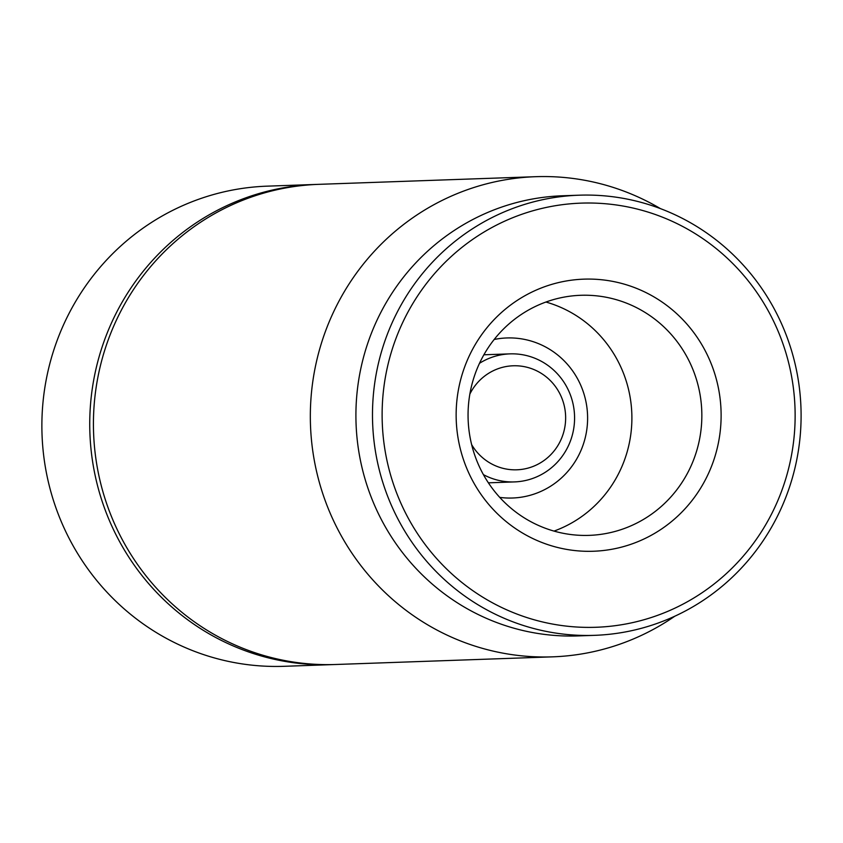 <?xml version="1.0" encoding="UTF-8"?>
<svg xmlns="http://www.w3.org/2000/svg" width="843" height="843" viewBox="0 0 843 843"><rect width="100%" height="100%" fill="white"/><g stroke="black" fill="none" stroke-linecap="round" stroke-linejoin="round"><path stroke-width="1.26" d="M499.741 497.381A80.074 77.925 88 0 0 512.502 498.013A80.074 77.925 88 0 0 587.518 414.261A80.074 77.925 88 0 0 506.864 337.959A80.074 77.925 88 0 0 494.177 339.476M535.663 176.693L318.749 184.343A240.223 233.785 88 0 0 93.699 435.578A240.223 233.785 88 0 0 335.672 664.495L552.587 656.845A240.223 233.785 -92 0 1 310.603 427.938A240.223 233.785 -92 0 1 535.663 176.693A240.223 233.785 -92 0 1 660.438 208.621M468.192 420.91A120.117 116.892 -92 0 1 580.722 295.292A120.117 116.892 -92 0 1 701.713 409.751A120.117 116.892 -92 0 1 589.183 535.368A120.117 116.892 -92 0 1 468.192 420.91M720.965 408.876A136.123 132.477 88 0 0 516.917 300.603A136.123 132.477 88 0 0 528.024 536.127A136.123 132.477 88 0 0 720.965 408.876M554.009 531.09A120.117 116.892 88 0 0 631.818 413.681A120.117 116.892 88 0 0 545.937 302.036M382.364 425.062A212.204 206.503 -92 0 1 683.115 226.704A212.204 206.503 -92 0 1 700.428 593.83A212.204 206.503 -92 0 1 382.364 425.062M372.732 425.504A220.202 214.301 88 0 0 594.547 635.337A220.202 214.301 88 0 0 800.85 405.03A220.202 214.301 88 0 0 579.036 195.197A220.202 214.301 88 0 0 372.732 425.504M579.036 195.197L562.471 195.776A220.202 214.301 88 0 0 356.052 423.397A220.202 214.301 88 0 0 577.982 635.917L594.547 635.337M674.8 616.212A240.223 233.785 -92 0 1 552.587 656.845M316.915 184.406A240.223 233.785 88 0 0 315.071 184.469L267.199 186.155A240.223 233.785 88 0 0 42.15 437.401A240.223 233.785 88 0 0 284.133 666.307L331.994 664.621A240.223 233.785 88 0 0 333.839 664.547M469.867 394.071A52.045 50.654 -92 0 1 512.544 365.809A52.045 50.654 -92 0 1 564.494 406.863A52.045 50.654 -92 0 1 533.714 466.19A52.045 50.654 -92 0 1 471.648 444.63M479.488 363.312A64.057 62.34 -92 0 1 509.214 353.902A64.057 62.34 -92 0 1 509.973 353.87A64.057 62.34 -92 0 1 574.536 415.694A64.057 62.34 -92 0 1 514.493 481.911A64.057 62.34 -92 0 1 483.418 474.641M315.071 184.469A240.223 233.785 88 0 0 90.011 435.715A240.223 233.785 88 0 0 331.994 664.621M509.973 353.87L483.882 354.787M514.493 481.911L488.392 482.828"/></g></svg>
